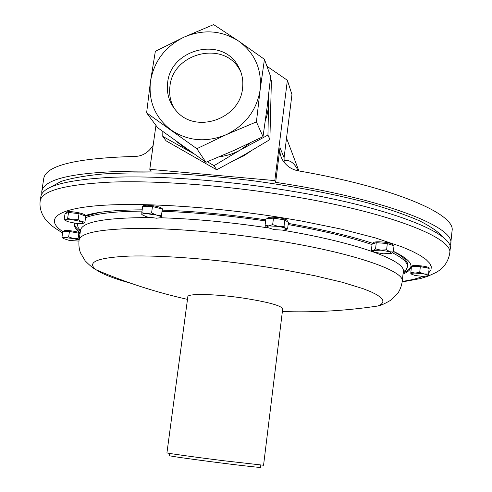 <?xml version="1.0" encoding="UTF-8"?>
<svg xmlns="http://www.w3.org/2000/svg" width="492" height="492" viewBox="0 0 492 492"><rect width="100%" height="100%" fill="white"/><g stroke="black" fill="none" stroke-linecap="round" stroke-linejoin="round"><path stroke-width="0.74" d="M174.162 108.375C170.318 101.524 168.916 94.126 169.949 86.18C172.956 52.945 223.27 40.332 239.315 69.138L240.791 71.783M167.661 82.545C170.706 49.009 221.486 36.26 237.673 65.319C241.916 72.33 243.54 80.011 242.544 88.363C239.961 118.689 196.689 133.996 177.077 111.789C169.457 103.591 166.321 93.849 167.661 82.545M238.3 66.783L238.638 66.986M239.493 69.434L239.973 69.723M236.265 159.359L243.811 155.829L250.729 151.161M403.268 271.885L404.178 270.68L403.299 271.602L402.222 281.498C401.49 286.153 399.99 290.12 397.727 293.392L391.165 299.954C385.531 303.361 381.14 305.378 377.997 305.987L381.294 304.265L382.905 302.266L382.745 299.997L380.74 297.488L376.841 294.751L371.023 291.83L363.299 288.749L342.364 282.285L314.892 275.748L282.377 269.561L264.844 266.738C214.77 259.13 161.358 255.071 129.039 256.098C96.967 257.648 86.069 262.248 96.346 269.905C102.619 274.21 114.169 278.681 130.995 283.312M243.374 298.115C215.25 293.872 187.317 293.318 187.839 296.725L166.936 452.874C165.909 453.095 193.94 457.007 222.704 460.623L263.558 465.248L282.697 308.878C281.406 305.655 268.294 302.063 243.374 298.115M40.178 200.939C41.832 190.613 65.743 184.322 111.912 182.065C157.926 180.472 224.321 185.343 286.006 195.306C387.991 211.578 454.159 238.023 449.725 253.405L450.174 249.106C454.633 233.423 388.539 206.646 286.621 190.324C224.979 180.324 158.615 175.521 112.606 177.261C66.445 179.672 42.521 186.142 40.836 196.665L40.178 200.939C38.733 212.089 45.941 220.219 47.515 221.708C49.858 224.58 54.895 228.313 62.625 232.919M265.618 220.939C228.829 215.558 194.401 212.359 162.335 211.351M142.022 211.099C114.507 211.4 95.688 213.602 85.565 217.71M77.976 223.577L77.644 225.471L78 227.206L80.442 230.81M403.237 272.162L406.226 269.671L407.456 266.873C407.96 262.796 402.954 258.103 392.444 252.796M372.032 244.585C350.507 237.292 322.543 230.619 288.134 224.561M393.379 251.48C403.372 256.67 408.12 261.264 407.628 265.274L407.456 266.873M80.344 231.474C76.457 228.559 74.483 225.791 74.409 223.165M80.165 232.698C75.891 229.518 73.929 226.517 74.274 223.7L74.384 223.165M84.704 215.742C95.891 211.966 115.06 209.998 142.2 209.826M142.938 206.326L142.963 206.148C143.166 205.49 144.753 205.189 147.735 205.232C156.032 205.834 160.958 207.077 162.514 208.959L162.348 210.133C194.555 211.228 229.026 214.45 265.76 219.819M169.629 453.421L169.328 455.678C171.382 456.33 185.668 458.384 212.181 461.847C237.962 465.18 261.234 467.818 260.539 467.363L260.815 465.1M411.576 266.363L411.576 266.338C411.312 264.419 429.799 266.295 429.19 268.134L428.378 275.827L428.55 274.062L424.061 273.97L419.725 272.334L415.193 273.078L410.851 272.273L410.82 274.032M66.297 213.245L66.943 211.96C69.815 210.668 85.473 213.534 84.704 215.201L84.624 215.711M373.496 243.638L373.588 242.796C373.317 241.16 385.857 241.67 390.796 243.515L392.721 244.819L392.659 245.385M267.291 218.768L267.359 218.245C268.404 217.021 272.383 216.861 279.308 217.778C284.358 218.657 287.002 219.629 287.248 220.687L287.137 221.578M153.141 145.411C148.436 152.477 142.526 156.149 135.398 156.419C76.291 158.067 45.731 165.478 43.72 178.657L41.765 191.425C44.249 177.477 80.774 170.706 151.339 171.099L149.783 169.322L155.952 125.405M41.808 193.965L41.765 191.425M50.885 187.003L61.26 181.345C71.629 178.098 85.626 175.632 103.258 173.94C122.846 172.772 145.177 172.6 170.269 173.418C196.517 174.832 223.719 177.225 251.879 180.595C294.019 186.277 334.142 194.026 367.438 202.802C388.219 208.762 405.543 214.764 419.418 220.791C431.121 226.714 439.073 232.298 443.28 237.55M450.715 243.804L452.037 230.957C456.195 214.512 395.396 187.618 298.392 170.859C291.953 169.66 286.848 166.314 283.072 160.816C280.502 156.745 279.474 152.354 279.985 147.643L275.643 182.347C383.077 198.35 455.789 227.144 450.715 243.804L449.959 246.418M284.105 162.286L284.093 157.698L291.953 94.587L287.383 80.264L274.819 180.601L275.643 182.347M149.783 169.322L274.819 180.601M266.947 66.279L287.383 80.264M265.059 225.385L265.877 218.922L273.478 218.11L284.825 219.906L288.386 222.482L287.592 228.934L285.704 228.552L284.019 226.412L278.238 226.4L272.66 224.623L268.737 225.883L265.059 225.385L266.43 227.181L268.737 225.883L278.238 226.4C281.922 227.009 284.413 227.728 285.704 228.552L285.963 229.586L283.656 230.164L274.272 229.641L266.43 227.181M273.478 218.11L272.66 224.623M284.825 219.906L284.019 226.412M285.784 229.69L287.592 228.934M141.794 212.692L142.692 206.32L152.465 206.554L162.342 209.014L161.376 217.569L161.462 215.379L156.413 215.029L151.573 212.95L146.555 213.682L141.794 212.692L141.93 214.93M152.465 206.554L151.573 212.95M162.342 209.014L161.462 215.379M156.517 218.208L146.8 216.886L141.782 214.623C141.837 213.94 143.43 213.626 146.555 213.682L156.413 215.029C159.574 215.834 161.222 216.591 161.351 217.298L161.124 217.667L156.517 218.208M371.386 250.293L372.081 244.13L376.263 242.667L387.309 243.528L394 245.846L393.317 252.039L389.885 251.744L386.62 249.764L380.993 250.164L375.568 248.884L373.373 250.428L371.386 250.293L372.918 251.412M376.263 242.667L375.568 248.884M387.309 243.528L386.62 249.764M391.312 253.472L393.317 252.039M374.67 252.248L372.795 251.295L373.373 250.428L380.993 250.164L389.885 251.744L391.62 253.3L383.459 253.804L374.67 252.248M64.144 219.592L65.03 213.7L68.536 212.452L78.997 213.682L85.799 216.136L84.931 222.033L81.42 221.634L78.117 219.623L72.761 219.807L67.644 218.387L65.768 219.795L64.144 219.592L65.399 220.533M83.087 223.386L84.931 222.033M68.536 212.452L67.644 218.387M78.997 213.682L78.117 219.623M65.362 220.484L65.768 219.795L72.761 219.807L81.42 221.634L83.369 223.245L83 223.417L76.039 223.386L67.466 221.584L64.274 219.66M63.935 231.578L64.015 231.068C63.776 229.604 77.404 231.246 80.122 233.005M69.452 231.455L68.646 236.873L65.208 237.667L62.01 237.003L62.822 231.609L69.452 231.455L78.855 233.214L79.975 234.007M78.855 233.214L78.056 238.626L73.246 238.485L68.646 236.873M402.222 281.498C405.476 270.926 351.399 252.058 271.479 239.782C223.325 232.298 171.769 228.085 135.638 228.436C99.243 229.192 80.38 233.085 79.071 240.102L78.056 238.626M62.01 237.003L63.197 238.583M78.941 241.098L69.347 240.44L63.025 238.417L65.208 237.667L73.246 238.485L79.064 240.139M410.851 272.273L411.46 266.584L420.334 266.615L429.147 268.361L429.073 269.204M420.334 266.615L419.725 272.334M429.147 268.361L428.55 274.062M410.771 273.866C410.882 273.343 412.351 273.078 415.193 273.078L424.061 273.97C426.884 274.548 428.329 275.108 428.397 275.655L423.901 276.424L415.143 275.538L410.771 273.866M411.023 266.19C410.34 268.755 407.714 270.969 403.163 272.832M288.269 223.417C323.041 229.506 351.448 236.234 373.502 243.589M393.397 251.344C405.691 257.205 411.558 262.371 410.998 266.836C410.623 269.653 407.966 272.058 403.028 274.062M85.706 216.105L99.722 212.396M193.473 153.596L162.772 136.382L166.099 140.841L216.689 169.777L243.558 155.281L269.887 139.605L271.387 80.811L270.477 78.29M268.773 93.634L267.943 135.072L240.625 149.802L214.02 165.675L207.372 161.727M269.887 139.605L267.943 135.072M216.689 169.777L214.02 165.675M162.772 136.382L162.834 131.548M268.22 98.277L268.103 109.249L267.039 115.134L265.293 120.903M191.702 152.348L187.846 150.361L176.739 141.678M250.25 142.908L240.625 149.802C234.032 153.516 227.015 155.816 219.592 156.696M196.855 148.707L226.215 134.667L256.418 121.875L260.151 89.735L264.45 59.311L270.655 76.629L267.119 107.213L263.011 136.659L234.758 150.097L205.951 162.298L157.723 127.791L146.622 112.846L196.855 148.707L205.951 162.298M256.418 121.875L263.011 136.659M264.45 59.311L238.558 41.027L213.626 24.6L183.996 37.152L155.355 51.303L150.503 81.217L146.622 112.846M260.151 89.735C256.775 110.208 245.465 125.189 226.215 134.667C206.406 142.76 188.042 141.216 171.13 130.017C155.183 117.686 148.307 101.42 150.503 81.217C154.058 61.174 165.226 46.482 183.996 37.152C203.319 29.003 221.511 30.295 238.558 41.027C254.807 52.964 262.002 69.2 260.151 89.735M425.346 267.605L427.566 267.094M402.235 281.406C410.838 280.157 417.671 278.49 422.739 276.399M428.698 272.937L430.961 270.003L431.324 266.762L429.682 263.232L425.955 259.432L420.094 255.403L412.068 251.184L401.884 246.824L375.285 237.888L341.208 229.094L301.282 220.982L279.813 217.347C210.681 206.357 136.758 202.089 95.497 205.865C54.102 209.666 45.535 220.182 62.816 231.64M267.205 227.747C229.223 222.101 193.799 218.78 160.933 217.778M150.177 217.562C105.239 217.636 82.016 221.867 80.528 230.25L79.071 240.102C78.603 244.795 79.058 249.007 80.424 252.74L85.122 260.748C89.71 265.471 93.455 268.521 96.346 269.905C125.989 282.574 156.37 292.396 187.483 299.37M403.299 271.602C406.195 260.914 357.69 242.673 282.759 230.225M298.89 170.945L286.529 138.16M279.985 147.643L284.093 157.698M283.97 160.638C289.69 159.482 294.437 162.877 298.213 170.829M237.673 65.319L239.315 69.138M449.725 253.405C447.277 266.793 437.849 271.35 435.863 272.58L427.689 276.326L420.383 278.583L402.167 281.947M80.485 230.533L79.901 229.143L80.528 230.25M285.963 229.586L287.506 228.977M372.795 251.295L371.595 250.459M77.693 224.629L77.853 223.565M282.371 311.528C314.24 312.617 346.116 310.772 377.997 305.987"/></g></svg>
